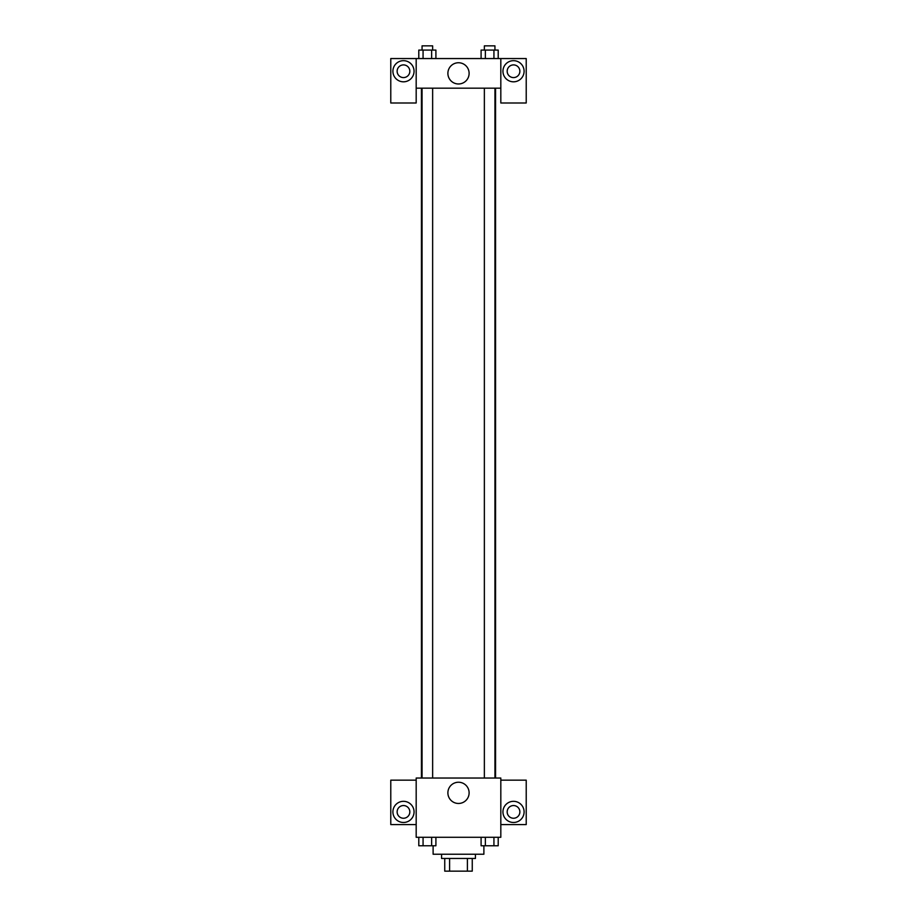 <?xml version="1.0" encoding="UTF-8"?>
<svg xmlns="http://www.w3.org/2000/svg" width="917" height="917" viewBox="0 0 917 917"><rect width="100%" height="100%" fill="white"/><g stroke="black" fill="none" stroke-linecap="round" stroke-linejoin="round"><path stroke-width="1.38" d="M467.406 858.45L467.406 871.15L444.745 871.15L444.745 858.45M467.406 871.15L472.255 871.15L472.255 858.45L472.255 871.15M475.43 854.22L475.43 858.45L441.57 858.45L441.57 854.22M449.594 858.45L449.594 871.15M433.111 845.761L433.111 854.22L483.889 854.22L483.889 845.761M500.82 837.29L416.18 837.29L416.18 778.04L500.82 778.04L500.82 837.29M403.48 822.48A10.58 10.58 0 0 1 394.321 806.605A10.58 10.58 0 0 1 412.639 806.605A10.58 10.58 0 0 1 403.48 822.48M416.18 824.589L390.78 824.589L390.78 780.161L416.18 780.161M397.13 811.9A6.35 6.35 0 0 1 403.48 805.55A6.35 6.35 0 0 1 409.83 811.9A6.35 6.35 0 0 1 403.48 818.251A6.35 6.35 0 0 1 397.13 811.9M458.5 803.464A10.614 10.614 0 0 1 449.307 787.543A10.614 10.614 0 0 1 467.693 787.543A10.614 10.614 0 0 1 458.5 803.464M513.52 822.48A10.58 10.58 0 0 1 504.361 806.605A10.58 10.58 0 0 1 522.679 806.605A10.58 10.58 0 0 1 513.52 822.48M500.82 824.589L526.22 824.589L526.22 780.161L500.82 780.161M507.17 811.9A6.35 6.35 0 0 1 513.52 805.55A6.35 6.35 0 0 1 519.87 811.9A6.35 6.35 0 0 1 513.52 818.251A6.35 6.35 0 0 1 507.17 811.9M495.57 88.17L495.57 778.04M484.359 778.04L484.359 88.17M432.641 88.17L432.641 778.04M500.82 88.17L500.82 102.991L526.22 102.991L526.22 58.55L500.82 58.55L500.82 88.17L416.18 88.17L416.18 102.991L390.78 102.991L390.78 58.55L416.18 58.55L416.18 88.17M409.83 71.239A6.35 6.35 0 0 1 403.48 77.59A6.35 6.35 0 0 1 397.13 71.239A6.35 6.35 0 0 1 403.48 64.901A6.35 6.35 0 0 1 409.83 71.239M403.48 81.819A10.58 10.58 0 0 1 394.321 65.955A10.58 10.58 0 0 1 412.639 65.955A10.58 10.58 0 0 1 403.48 81.819M519.87 71.239A6.35 6.35 0 0 1 510.345 76.741A6.35 6.35 0 0 1 510.345 65.749A6.35 6.35 0 0 1 519.87 71.239M513.52 81.819A10.58 10.58 0 0 1 504.361 65.955A10.58 10.58 0 0 1 522.679 65.955A10.58 10.58 0 0 1 513.52 81.819M500.82 58.55L416.18 58.55M447.886 73.36A10.614 10.614 0 0 1 463.807 64.167A10.614 10.614 0 0 1 463.807 82.553A10.614 10.614 0 0 1 447.886 73.36M498.206 58.55L498.206 50.08L481.093 50.08L481.093 58.55M493.931 50.08L493.931 58.55M485.368 50.08L485.368 58.55M484.359 50.08L484.359 45.85L494.939 45.85L494.939 50.08M435.907 58.55L435.907 50.08L418.794 50.08L418.794 58.55M431.632 50.08L431.632 58.55M423.069 50.08L423.069 58.55M422.061 50.08L422.061 45.85L432.641 45.85L432.641 50.08M498.206 837.29L498.206 845.761L481.093 845.761L481.093 837.29M493.931 837.29L493.931 845.761M485.368 837.29L485.368 845.761M494.939 845.761L484.359 845.761M435.907 837.29L435.907 845.761L418.794 845.761L418.794 837.29M431.632 837.29L431.632 845.761M423.069 837.29L423.069 845.761M432.641 845.761L422.061 845.761M421.43 88.17L421.43 778.04M494.939 778.04L494.939 88.17M422.061 88.17L422.061 778.04"/></g></svg>
